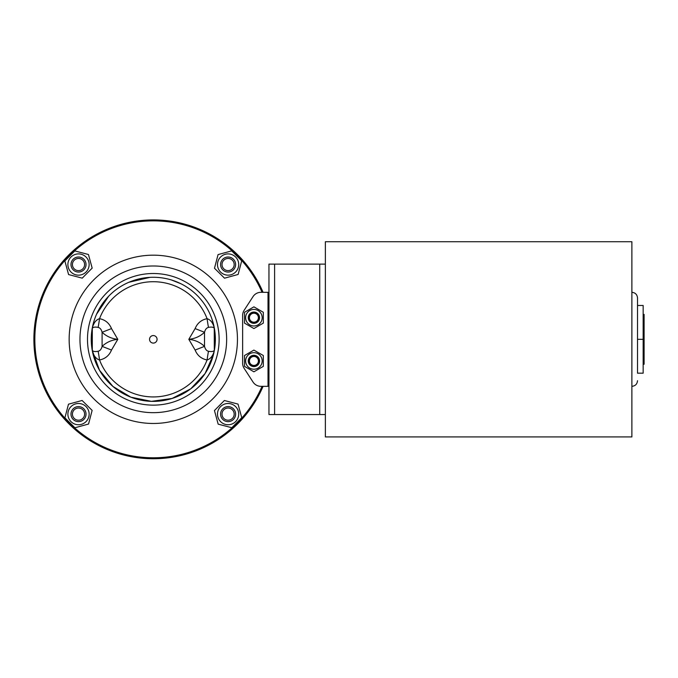 <?xml version="1.0" encoding="UTF-8"?>
<svg xmlns="http://www.w3.org/2000/svg" width="678" height="678" viewBox="0 0 678 678"><rect width="100%" height="100%" fill="white"/><g stroke="black" fill="none" stroke-linecap="round" stroke-linejoin="round"><path stroke-width="1.02" d="M259.36 319.169A5.644 5.644 0 0 0 254.648 312.109A5.644 5.644 0 0 0 248.267 317.702A5.644 5.644 0 0 0 259.36 319.169M258.649 318.974A4.907 4.907 0 0 0 252.648 312.956A4.907 4.907 0 0 0 250.436 321.169A4.907 4.907 0 0 0 258.649 318.974M253.911 325.974A8.272 8.272 0 0 0 261.072 313.567A8.272 8.272 0 0 0 246.741 313.567A8.272 8.272 0 0 0 253.911 325.974M244.512 323.126L244.512 312.27L253.911 306.846L263.31 312.27L263.31 323.126L253.911 328.559L244.512 323.126M258.767 363.823A5.644 5.644 0 0 0 255.403 355.509A5.644 5.644 0 0 0 248.267 360.95A5.644 5.644 0 0 0 258.767 363.823M258.14 363.45A4.907 4.907 0 0 0 253.962 356.043A4.907 4.907 0 0 0 249.631 363.357A4.907 4.907 0 0 0 258.14 363.45M253.911 369.222A8.272 8.272 0 0 0 261.072 356.814A8.272 8.272 0 0 0 246.741 356.814A8.272 8.272 0 0 0 253.911 369.222M244.512 366.374L244.512 355.518L253.911 350.094L263.31 355.518L263.31 366.374L253.911 371.807L244.512 366.374M258.242 318.863A4.492 4.492 0 0 1 250.733 320.872A4.492 4.492 0 0 1 252.75 313.363A4.492 4.492 0 0 1 258.242 318.863M257.776 363.23A4.492 4.492 0 0 1 250.004 363.154A4.492 4.492 0 0 1 253.953 356.459A4.492 4.492 0 0 1 257.776 363.23M325.364 264.106L268.954 264.106L268.954 414.546L325.364 414.546M268.954 292.311L260.928 292.311A9.399 9.399 0 0 0 253.038 296.6L244.148 310.295A9.399 9.399 0 0 0 242.631 315.414L242.631 363.239A9.399 9.399 0 0 0 244.148 368.357L253.038 382.053A9.399 9.399 0 0 0 260.928 386.333L268.954 386.333M643.159 364.239L644.1 364.239L644.1 314.406L643.159 314.406M637.515 373.171L637.515 297.956L637.515 305.481L643.159 305.481L643.159 373.171L637.515 373.171L637.515 339.322L643.159 339.322M637.515 297.956C637.184 294.532 635.303 292.65 631.879 292.311M631.879 436.92L631.879 241.732L325.364 241.732L325.364 436.92L631.879 436.92M213.511 354.365L205.078 373.544L190.738 388.816L172.136 398.452L151.389 401.351L130.862 397.181L112.887 386.409L99.522 370.273L92.284 350.611L92.301 328.05C93.589 322.906 96.005 319.779 99.539 318.668A57.596 57.596 0 0 1 207.078 318.668L208.51 319.279M214.316 328.05L214.316 328.05C213.028 322.906 210.612 319.779 207.078 318.668A11.28 0.576 -97.8 0 0 208.493 327.389C211.477 326.804 213.392 327.084 214.248 328.237L214.316 328.05M214.248 350.407C213.392 351.568 211.477 351.848 208.493 351.263C206.578 350.857 205.256 349.229 204.519 346.365L195.12 350.051C197.349 355.492 201.332 358.798 207.078 359.984C210.612 358.874 213.028 355.747 214.316 350.602L214.248 328.237M213.036 324.203L213.739 325.923M92.861 325.965L94.395 322.77M94.903 322.058L95.878 320.948M96.81 320.126L97.776 319.465M98.615 319.024L99.539 318.668A11.28 0.576 97.8 0 1 98.115 327.389C100.03 327.796 101.361 329.423 102.098 332.279L111.497 328.593C109.268 323.16 105.285 319.846 99.539 318.668M111.497 350.051L117.794 339.322C111.701 339.941 106.471 342.288 102.098 346.365L111.497 350.051C109.251 355.501 105.268 358.815 99.539 359.984A11.28 0.576 -97.8 0 0 98.115 351.263C95.14 351.848 93.217 351.568 92.369 350.407M208.493 351.263A11.28 0.576 -82.2 0 0 207.078 359.984A57.596 57.596 0 0 1 99.539 359.984C96.005 358.874 93.589 355.747 92.301 350.602L92.301 328.042M207.078 318.668C201.332 319.846 197.349 323.16 195.12 328.593L188.823 339.322C194.917 338.712 200.146 336.364 204.519 332.279L204.519 346.365C200.146 342.288 194.917 339.941 188.823 339.322L195.12 350.051M195.12 328.593L204.519 332.279C205.256 329.423 206.578 327.796 208.493 327.389M92.369 328.237C93.217 327.084 95.14 326.804 98.115 327.389M98.115 351.263C100.03 350.865 101.353 349.229 102.098 346.365L102.098 332.279C106.471 336.364 111.701 338.712 117.794 339.322L111.497 328.593M157.067 339.322A3.763 3.763 0 0 1 151.423 342.585A3.763 3.763 0 0 1 151.423 336.068A3.763 3.763 0 0 1 157.067 339.322M92.708 352.679A62.054 62.054 0 0 0 213.909 352.679M238.351 261.733A10.628 10.628 0 0 0 220.553 257.055A10.628 10.628 0 0 0 225.401 274.81A10.628 10.628 0 0 0 238.351 261.733M230.088 271.785A7.526 7.526 0 0 0 235.359 262.572A7.526 7.526 0 0 0 226.138 257.267A7.526 7.526 0 0 0 220.842 266.496M238.131 274.463L224.52 278.183L214.485 268.251L218.07 254.597L231.69 250.877L241.715 260.81L238.131 274.463M235.359 262.572A7.526 7.526 0 0 0 222.774 259.225A7.526 7.526 0 0 0 226.172 271.802A7.526 7.526 0 0 0 235.359 262.572M233.969 262.945A6.077 6.077 0 0 1 226.537 270.403A6.077 6.077 0 0 1 223.791 260.242A6.077 6.077 0 0 1 233.969 262.945M75.716 254.284A10.628 10.628 0 0 0 71.037 272.081A10.628 10.628 0 0 0 88.793 267.234A10.628 10.628 0 0 0 75.716 254.284M85.767 262.547A7.526 7.526 0 0 0 76.555 257.267A7.526 7.526 0 0 0 71.249 266.496A7.526 7.526 0 0 0 80.479 271.793M88.445 254.504L92.166 268.115L82.233 278.149L68.588 274.565L64.859 260.945L74.792 250.919L88.445 254.504M76.555 257.267A7.526 7.526 0 0 0 73.207 269.861A7.526 7.526 0 0 0 85.784 266.462A7.526 7.526 0 0 0 76.555 257.267M76.928 258.665A6.077 6.077 0 0 1 84.394 266.09A6.077 6.077 0 0 1 74.224 268.844A6.077 6.077 0 0 1 76.928 258.665M68.266 416.919A10.628 10.628 0 0 0 86.064 421.597A10.628 10.628 0 0 0 81.216 403.842A10.628 10.628 0 0 0 68.266 416.919M76.529 406.859A7.526 7.526 0 0 0 71.249 416.08A7.526 7.526 0 0 0 80.479 421.377A7.526 7.526 0 0 0 85.775 412.156M68.486 404.19L82.097 400.469L92.132 410.393L88.547 424.047L74.927 427.767L64.902 417.843L68.486 404.19M71.249 416.08A7.526 7.526 0 0 0 83.843 419.428A7.526 7.526 0 0 0 80.445 406.851A7.526 7.526 0 0 0 71.249 416.08M72.648 415.707A6.077 6.077 0 0 1 80.072 408.241A6.077 6.077 0 0 1 82.826 418.411A6.077 6.077 0 0 1 72.648 415.707M230.901 424.369A10.628 10.628 0 0 0 235.58 406.571A10.628 10.628 0 0 0 217.824 411.419A10.628 10.628 0 0 0 230.901 424.369M220.842 416.106A7.526 7.526 0 0 0 230.062 421.377A7.526 7.526 0 0 0 235.359 412.156A7.526 7.526 0 0 0 226.138 406.859M218.172 424.148L214.451 410.537L224.384 400.503L238.029 404.088L241.749 417.707L231.825 427.733L218.172 424.148M230.062 421.377A7.526 7.526 0 0 0 233.41 408.792A7.526 7.526 0 0 0 220.833 412.19A7.526 7.526 0 0 0 230.062 421.377M229.689 419.987A6.077 6.077 0 0 1 222.223 412.555A6.077 6.077 0 0 1 232.393 409.809A6.077 6.077 0 0 1 229.689 419.987M214.324 328.042L214.324 350.611M263.072 292.311A119.404 119.404 0 0 0 80.029 245.046A119.404 119.404 0 0 0 80.343 433.852A119.404 119.404 0 0 0 263.072 386.333M262.047 386.333A118.464 118.464 0 0 1 80.707 432.937A118.464 118.464 0 0 1 80.707 245.707A118.464 118.464 0 0 1 262.047 292.311M34.646 325.974L33.9 339.322L34.646 352.679M153.304 423.47A84.148 84.148 0 0 0 226.181 297.252A84.148 84.148 0 0 0 80.428 297.252A84.148 84.148 0 0 0 153.304 423.47M153.304 405.139A65.817 65.817 0 0 0 210.307 306.414A65.817 65.817 0 0 0 96.31 306.414A65.817 65.817 0 0 0 153.304 405.139M153.304 401.376A62.054 62.054 0 0 0 207.044 308.295A62.054 62.054 0 0 0 99.564 308.295A62.054 62.054 0 0 0 153.304 401.376M319.728 414.546L319.728 264.106M274.598 414.546L274.598 264.106M268.013 386.333L268.013 292.311M153.304 412.665A73.334 73.334 0 0 0 216.816 302.659A73.334 73.334 0 0 0 89.793 302.659A73.334 73.334 0 0 0 153.304 412.665M631.879 386.333C635.303 386.002 637.184 384.121 637.515 380.697M213.375 323.762L211.833 318.702M180.907 283.751L171.492 279.997M149.982 277.361L128.913 282.268M108.641 296.252L96.564 314.202"/></g></svg>

